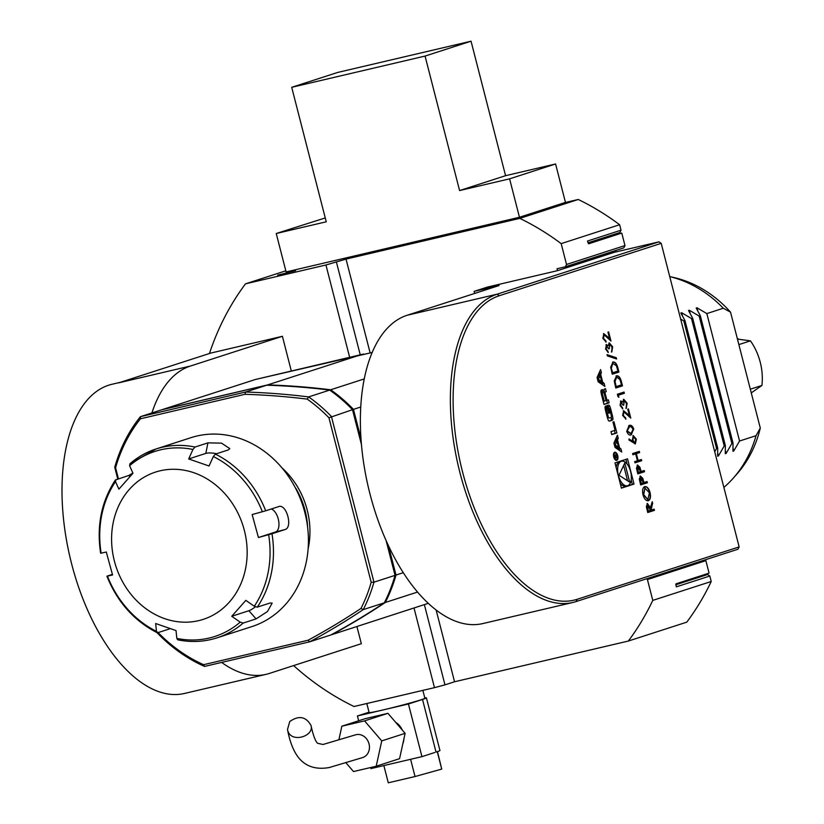 <?xml version="1.0" encoding="UTF-8"?>
<svg xmlns="http://www.w3.org/2000/svg" width="824" height="824" viewBox="0 0 824 824"><rect width="100%" height="100%" fill="white"/><g stroke="black" fill="none" stroke-linecap="round" stroke-linejoin="round"><path stroke-width="1.24" d="M644.389 486.675C646.634 486.366 648.416 488.333 649.724 492.587C650.651 496.965 650.085 499.704 648.045 500.807L648.385 500.724C646.14 501.064 644.347 499.117 643.029 494.894C642.081 490.465 642.648 487.695 644.718 486.603C646.974 486.284 648.756 488.261 650.054 492.505C650.981 496.882 650.424 499.622 648.385 500.724L648.189 500.786M637.498 465.035L639.888 467.167L641.124 471.513L644.224 470.514L644.533 471.719L637.827 473.893L636.468 468.156L637.621 465.004M633.223 435.608L636.355 439.141L635.356 443.878L628.928 439.985L629.062 438.935L632.678 441.613L632.255 440.232L633.337 435.577M623.583 410.713L629.34 415.44L627.734 409.188L628.424 408.962L630.762 418.098L623.943 411.907L623.335 415.265L625.993 419.086L622.625 415.42L623.665 410.692M623.614 411.979L623.335 415.265M618.906 397.292L618.01 396.725L617.372 394.233L624.077 392.07L624.386 393.275L618.371 395.221L618.906 397.292M612.84 362.086C615.064 361.643 616.743 363.58 617.876 367.895L618.948 372.067L612.242 374.23L610.687 367.174L613.056 362.024M606.33 344.587L608.112 345.709L609.296 342.877L612.654 346.832L611.83 351.961L611.964 347.038L609.657 344.072L609.307 348.665L608.617 348.892L606.639 345.792L606.279 348.84L608.339 352.528L605.589 349.077L606.413 344.566M609.451 344.123L609.307 348.665M627.548 458.844L614.962 462.903L621.44 488.138L634.027 484.069L627.548 458.844M661.209 243.358L499.282 295.723A156.807 79.351 76.8 0 0 462.563 471.977A156.807 79.351 76.8 0 0 577.222 599.275L739.149 546.909L661.209 243.358L659.046 241.834L614.045 252.371L557.508 270.653L487.509 287.051L474.088 291.387L499.097 285.537L407.118 315.273A158.785 80.35 76.8 0 0 360.747 407.015A158.785 80.35 76.8 0 0 360.994 438.728A158.785 80.35 76.8 0 0 361.437 444.527A158.785 80.35 76.8 0 0 386.085 540.513A158.785 80.35 76.8 0 0 388.454 545.694A158.785 80.35 76.8 0 0 403.286 572.69A158.785 80.35 76.8 0 0 482.802 623.572L572.804 602.488A158.785 80.35 -103.2 0 1 459.133 469.453A158.785 80.35 -103.2 0 1 497.13 294.189L659.046 241.834M597.07 377.474L598.183 381.821L604.909 386.404L604.105 383.273L602.735 382.346L600.675 374.312L601.386 372.706L600.583 369.574L597.07 377.474M600.943 391.822A14.698 7.437 76.8 0 0 601.572 395.005L604.002 404.46L609.121 402.812L608.359 399.846L606.948 400.299L605.166 393.357A1.318 0.67 76.8 0 1 605.475 391.874L606.248 391.627L605.486 388.66L604.703 388.918A2.07 1.051 76.8 0 0 604.136 390.792A14.698 7.437 76.8 0 0 604.476 392.749L604.352 392.791A14.698 7.437 76.8 0 0 603.714 390.926A2.07 1.051 76.8 0 0 602.375 389.67A2.07 1.051 76.8 0 0 602.334 389.68L601.51 389.948A2.07 1.051 76.8 0 0 600.943 391.822M605.3 409.301L606.752 408.962L605.65 406.047A2.07 1.051 76.8 0 0 605.074 407.932A14.698 7.437 76.8 0 0 605.702 411.114L607.154 416.779A14.698 7.437 76.8 0 0 608.133 419.838A2.07 1.051 76.8 0 0 609.472 421.105A2.07 1.051 76.8 0 0 609.513 421.095L612.335 420.178A2.07 1.051 76.8 0 0 612.912 418.304A14.698 7.437 76.8 0 0 612.284 415.121L610.821 409.456A14.698 7.437 76.8 0 0 609.853 406.387A2.07 1.051 76.8 0 0 608.514 405.13A2.07 1.051 76.8 0 0 608.472 405.14L606.804 405.676L608.751 413.267L609.492 413.02L608.709 408.271A14.698 7.437 76.8 0 0 608.184 406.778A2.07 1.051 76.8 0 0 607.206 405.542M606.752 408.962A1.318 0.67 76.8 0 0 606.619 410.331L608.308 416.892A1.318 0.67 76.8 0 0 609.245 417.964A1.318 0.67 76.8 0 0 609.266 417.964L611.058 417.387A1.318 0.67 76.8 0 0 611.367 415.904L609.678 409.343A1.318 0.67 76.8 0 0 608.74 408.261A1.318 0.67 76.8 0 0 608.709 408.271L608.74 408.261M615.064 430.303L610.975 431.622L611.727 434.588L616.857 432.93L613.983 421.764L612.953 422.094L615.064 430.303M614.694 452.263A4.171 2.111 76.8 0 0 613.705 456.867A4.171 2.111 76.8 0 0 616.682 460.358A4.171 2.111 76.8 0 0 617.784 455.816A4.171 2.111 76.8 0 0 614.786 452.242A4.171 2.111 76.8 0 0 614.694 452.263M618.237 438.317L617.434 435.185L613.911 443.085L615.034 447.422L621.749 452.016L620.946 448.884L619.586 447.947L617.516 439.923L618.237 438.317L616.568 438.708L616.311 437.699M603.786 333.648L609.544 338.365L607.947 332.113L608.627 331.887L610.975 341.033L604.157 334.832L603.539 338.19L606.196 342.012L602.838 338.355L603.879 333.627M603.817 334.915L603.539 338.19M607.35 355.906L607.02 354.629L616.29 357.729L616.62 358.996L607.35 355.906M616.383 375.878C618.608 375.435 620.287 377.371 621.42 381.687L622.491 385.859L615.775 388.032L614.23 380.966L616.599 375.826M620.802 400.969L622.584 402.091L623.768 399.259L627.126 403.214L626.302 408.344L626.436 403.42L624.139 400.454L623.778 405.048L623.099 405.274L621.111 402.174L620.75 405.223L622.82 408.91L620.07 405.459L620.884 400.948M623.933 400.495L623.778 405.048M628.722 425.637C630.545 424.69 632.111 425.853 633.429 429.149L631.4 434.701C629.598 435.711 628.032 434.598 626.714 431.343L629.052 425.565C630.875 424.607 632.451 425.781 633.769 429.067L630.937 434.835M641.7 460.688L634.995 462.861L634.686 461.646L637.436 460.76L635.664 453.859L632.914 454.755L632.605 453.55L639.311 451.377L639.62 452.582L636.355 453.643L638.126 460.534L641.391 459.483L641.7 460.688L634.985 462.831M640.33 476.066L642.72 478.198L643.956 482.555L647.056 481.546L647.365 482.761L640.66 484.924L639.3 479.197L640.454 476.035M647.365 503.485L650.414 507.666L652.237 501.723L652.618 503.217L651.042 510.138L654.143 509.139L654.452 510.344L647.746 512.518L646.356 506.75L647.458 503.464M277.688 275.103L295.631 270.684L277.688 275.103M615.641 250.517L616.002 251.917M565.357 266.78L566.531 264.463L561.175 243.626L619.617 224.725L621.028 230.195L587.491 241.041L588.614 243.801L621.77 233.079L624.973 245.562L623.799 247.88L565.357 266.78L557.024 268.727L557.508 270.653M356.926 626.528L361.334 643.688L269.355 673.435A158.785 80.35 -103.2 0 1 266.111 674.341A158.785 80.35 -103.2 0 1 221.635 662.424M291.305 370.965L282.405 336.295L190.426 366.041L118.759 382.83L210.738 353.084L282.405 336.295M151.904 412.958A158.785 80.35 -103.2 0 1 190.426 366.041M519.46 217.268L565.449 202.395L555.582 163.976L505.576 175.687L471.05 41.2L337.696 72.44L291.706 87.313L326.242 221.8L276.236 233.511L286.103 271.941L519.46 217.268L509.593 178.839L459.586 190.56L425.06 56.073L291.706 87.313M285.815 270.808L245.5 283.837A267.954 230.916 -107.9 0 0 209.451 353.496M349.644 357.297L325.943 264.988L245.5 283.837M325.943 264.988L346.029 259.096L519.82 218.381L578.263 199.48L564.491 202.704M704.86 559.929L705.869 560.65L709.073 573.133L675.927 583.856L676.288 586.863L709.814 576.017L711.225 581.497L652.783 600.387L647.427 579.55L646.418 578.829M705.869 560.65L647.427 579.55M621.77 233.079L608.421 236.2M561.175 243.626A267.954 230.916 -107.9 0 0 519.82 218.381M370.089 352.785L346.029 259.096M424.391 604.713L444.97 684.857L454.549 681.767L436.133 610.028M454.549 681.767L628.341 641.051A267.954 230.916 -107.9 0 0 652.783 600.387M293.622 665.586A267.954 230.916 -107.9 0 0 354.032 706.508L434.475 687.659L414.029 608.061M266.111 674.341L184.442 693.468A158.785 80.35 -103.2 0 1 69.989 557.199A158.785 80.35 -103.2 0 1 112.002 384.272L120.366 382.315M566.531 264.463L624.973 245.562M711.225 581.497A267.954 230.916 -107.9 0 1 686.783 622.151L628.341 641.051M444.97 684.857L434.475 687.659M474.624 293.447L474.088 291.387M336.45 262.187L360.232 354.814M325.253 217.927L276.236 233.511M425.06 56.073L471.05 41.2M459.586 190.56L505.576 175.687M509.593 178.839L555.582 163.976M751.272 392.894L761.922 385.447A57.556 49.605 -107.9 0 0 760.233 362.2A57.556 49.605 -107.9 0 0 750.468 340.848L737.459 339.097M738.87 344.597L750.468 340.848M761.922 385.447L750.314 389.196M738.325 338.818L737.439 339.024M675.752 584.803L707.661 574.493L709.814 576.017M621.028 230.195L619.854 232.512L587.945 242.823M619.617 224.725A267.954 230.916 -107.9 0 0 578.263 199.48M714.727 451.82L716.55 448.452L717.704 448.081L717.622 456.197L718.435 455.94L724.224 445.98L725.367 445.609L725.285 453.715L726.099 453.458L731.887 443.497L733.03 443.127L732.948 451.243L733.762 450.975L739.55 441.015L756.03 435.69L760.294 428.058A115.896 99.879 -107.9 0 1 737.078 473.841L733.401 478.013A119.089 102.629 -107.9 0 0 756.03 435.69M723.307 308.248A119.089 102.629 -107.9 0 0 669.737 276.596L673.579 277.451A115.896 99.879 -107.9 0 1 730.538 312.162L723.307 308.248L706.827 313.584L696.991 307.785L696.187 308.052L700.318 315.685L699.164 316.056L689.327 310.267L688.514 310.524L692.644 318.167L691.501 318.538L681.664 312.739L680.851 313.007L684.981 320.639L683.838 321.01L716.55 448.452M683.838 321.01L680.624 318.991M684.981 320.639L717.704 448.081M717.622 456.197L718.435 455.94L717.694 453.076M682.488 315.942L681.664 312.739L680.851 313.007M691.501 318.538L724.224 445.98M692.644 318.167L725.367 445.609M725.285 453.715L726.099 453.458L725.357 450.594M690.151 313.46L689.327 310.267L688.514 310.524M699.164 316.056L731.887 443.497M700.318 315.685L733.03 443.127M732.948 451.243L733.762 450.975L733.03 448.112M697.815 310.978L696.991 307.785L696.187 308.052M706.827 313.584L739.55 441.015M697.65 576.831L707.661 574.493M730.538 312.162L760.294 428.058M723.874 487.417A119.089 102.629 -107.9 0 0 733.401 478.013M428.284 603.343L331.784 634.665A873.327 752.6 72.1 0 0 385.282 602.488A154.819 133.416 -107.9 0 0 395.994 575.049L388.454 545.694M360.994 438.728L353.455 409.373A154.819 133.416 -107.9 0 0 330.661 389.783A873.327 752.6 72.1 0 0 267.656 384.901L162.452 409.549A154.819 133.416 -107.9 0 0 162.359 409.652M331.784 634.665L331.104 634.82M403.286 572.69L395.994 575.049M353.455 409.373L360.747 407.015M364.249 378.916L330.661 389.783M162.452 409.549L255.388 379.493L372.191 352.466M360.582 354.845L267.656 384.901M255.388 379.493L363.631 354.021M385.282 602.488L417.552 592.054M361.437 444.527L352.497 409.683A154.819 133.416 -107.9 0 0 329.703 390.092A873.327 752.6 -107.9 0 0 266.698 385.21L161.494 409.858L140.41 416.676L245.614 392.028A873.327 752.6 72.1 0 1 308.629 396.911L307.208 399.115A871.349 750.891 -107.9 0 0 244.955 394.305L245.614 392.028L266.698 385.21M158.126 632.585A152.831 131.706 -107.9 0 0 203.59 664.7L204.537 666.431L309.742 641.793L308.104 640.217A871.349 750.891 -107.9 0 0 360.964 608.442L363.24 609.616A873.327 752.6 72.1 0 1 309.742 641.793L330.826 634.974A873.327 752.6 -107.9 0 0 384.324 602.797A154.819 133.416 -107.9 0 0 395.036 575.358L386.085 540.513M329.703 390.092L308.629 396.911A154.819 133.416 72.1 0 1 331.413 416.501L373.952 582.177A154.819 133.416 72.1 0 1 363.24 609.616L384.324 602.797M204.537 666.431A154.819 133.416 72.1 0 1 157.271 632.935L157.827 632.276M244.955 394.305L140.451 418.788A152.831 131.706 -107.9 0 0 115.587 467.764L118.429 478.816M115.587 467.764L114.732 467.26A154.819 133.416 72.1 0 1 140.41 416.676L140.451 418.788M117.75 479.043L114.732 467.26M360.964 608.442A152.831 131.706 -107.9 0 0 371.181 582.29L328.941 417.778A152.831 131.706 -107.9 0 0 307.208 399.115M328.941 417.778L352.497 409.683M395.036 575.358L373.952 582.177L371.181 582.29M203.59 664.7L308.104 640.217M739.149 546.909L737.974 549.227L576.048 601.582A158.785 80.35 -103.2 0 1 572.804 602.488M287.504 729.446C289.636 741.106 293.117 750.252 297.948 756.875C305.23 766.402 315.674 769.946 329.291 767.525L362.447 757.627A11.907 10.259 -107.9 0 0 368.884 743.351A11.907 10.259 -107.9 0 0 355.608 734.812L323.018 744.484L317.539 743.269C315.273 741.013 313.099 735.101 311.05 725.563C306.013 716.54 298.927 715.181 289.78 721.494L287.504 729.446C289.863 743.856 314.315 736.646 311.05 725.563M437.287 751.797L436.03 752.096A30.364 1.092 -14.4 0 0 437.276 751.684L441.726 769.091L415.028 776.538L388.279 782.8L383.85 765.578M422.867 690.378L424.885 698.268A28.778 1.04 165.6 0 1 421.177 699.761A28.778 1.04 165.6 0 1 389.948 708.279A28.778 1.04 165.6 0 1 369.142 712.585L366.804 703.511M369.039 712.204L357.431 715.953L408.436 704.005L422.516 699.452A30.364 1.092 -14.4 0 0 426.43 697.876A30.364 1.092 -14.4 0 0 424.803 697.928M370.666 767.525L370.944 768.596L421.95 756.648L434.784 752.497M395.716 722.38A16.274 14.029 72.1 0 1 402.277 730.023M403.904 738.901A16.274 14.029 72.1 0 1 402.833 743.784M408.436 704.005L421.95 756.648M357.431 715.953L358.667 720.773M437.276 751.684A30.364 1.092 -14.4 0 0 439.944 750.52L426.43 697.876M387.424 698.68A28.778 1.04 165.6 0 1 374.838 701.636M410.609 759.306L415.028 776.538M437.472 751.612L441.726 769.091M345.781 762.561L353.496 771.552L376.207 766.227L399.578 758.667L405.12 733.339L387.939 713.327L365.228 718.652L341.847 726.202L338.891 739.767M387.939 713.327L364.558 720.887L341.847 726.202M405.12 733.339L381.739 740.9L364.558 720.887M376.207 766.227L381.739 740.9M133.601 597.421A77.405 66.703 -107.9 0 0 245.562 568.673A77.405 66.703 -107.9 0 0 158.939 471.091A77.405 66.703 -107.9 0 0 133.601 597.421M216.609 453.705A11.907 3.296 11.3 0 0 205.815 453.406L188.686 458.947L209.049 466.003L213.334 456.527L215.373 454.106A99.24 85.521 72.1 0 1 265.699 510.798L252.144 514.557L258.427 537.516L275.566 531.985A11.907 6.036 75.6 0 0 278.594 520.48A11.907 6.036 75.6 0 0 271.23 509.005M129.584 465.735L129.945 463.747A99.24 85.521 72.1 0 1 156.024 448.977A99.24 85.521 72.1 0 1 195 447.041L192.96 449.461A97.253 83.811 -107.9 0 0 129.584 465.735L132.983 473.244L118.893 489.147L115.494 481.638A97.253 83.811 -107.9 0 0 101.146 553.151L101.136 553.048M101.146 553.151L106.286 552.008L112.569 574.967L107.429 576.12A97.253 83.811 -107.9 0 0 127.39 608.885A97.253 83.811 -107.9 0 0 156.467 631.359L157.745 632.708L157.116 632.678C134.096 620.843 117.358 602.025 106.914 576.203M156.467 631.359L155.664 623.521L176.027 630.576L176.83 638.415A97.253 83.811 -107.9 0 0 240.217 622.141L243.173 623.068A99.24 85.521 72.1 0 1 217.093 637.827L252.062 626.528A99.24 85.521 -107.9 0 0 280.201 465.828A99.24 85.521 -107.9 0 0 190.993 437.668L156.024 448.977L129.945 463.747M258.427 537.516L271.982 533.767A99.24 85.521 72.1 0 1 257.253 607.154L254.297 606.237L245.82 600.377L231.74 616.28L248.869 610.739A11.907 2.74 138.4 0 0 255.327 606.835M192.96 449.461L188.686 458.947M231.74 616.28L240.217 622.141M195 447.041L207.926 442.859L221.522 443.137L229.814 448.606L228.3 449.925L215.373 454.106M100.631 553.244C96.49 525.774 101.414 501.363 115.401 479.99L128.791 475.469L132.891 473.048M115.865 479.65L115.494 481.638M107.419 576.007L112.394 574.4M170.197 628.681L157.745 632.708M176.83 638.415L177.654 639.805C191.178 642.566 204.321 641.906 217.093 637.827M257.253 607.154L270.179 602.983L272.147 603.137L267.47 611.521L256.099 618.886L243.173 623.068M265.699 510.798L278.625 506.616C286.484 503.34 293.179 527.71 284.908 529.585L271.982 533.767M307.63 527.236A73.923 63.695 72.1 0 0 305.477 512.229A73.923 63.695 72.1 0 0 295.919 488.457L296.125 489.312M621.409 487.993L632.358 484.461L631.184 479.877M627.126 464.087L625.91 459.37M632.358 484.461L634.027 484.069M621.615 461.183A12.638 6.396 76.8 0 0 621.358 461.255A12.638 6.396 76.8 0 0 618.33 475.201A12.638 6.396 76.8 0 0 627.373 485.789A12.638 6.396 76.8 0 0 630.721 472.028A12.638 6.396 76.8 0 0 621.615 461.183L619.947 461.574A12.638 6.396 76.8 0 0 619.689 461.646A12.638 6.396 76.8 0 0 616.136 467.486M620.194 483.276A12.638 6.396 76.8 0 0 625.704 486.181L627.373 485.789M629.701 482.153L624.788 463.037L618.989 475.263L629.701 482.153M627.579 480.794L623.644 465.457M598.409 379.39L600.119 375.559L601.674 381.615L598.409 379.39L597.606 379.586M597.328 378.484L598.451 375.95L600.119 375.559M601.674 381.615L600.006 382.006L597.853 380.544M599.275 375.754L599.47 372.098M599.728 373.097L601.386 372.706M599.007 374.704L600.675 374.312M602.766 384.942L600.83 381.811M601.067 382.738L602.735 382.346M602.437 383.665L604.105 383.273M602.55 392.76A14.698 7.437 76.8 0 0 602.045 391.318A2.07 1.051 76.8 0 0 601.211 390.164M604.342 392.09L604.105 390.143M604.579 392.018L606.248 391.627M605.97 400.536L606.948 400.299M603.961 404.327L607.453 403.204L606.721 400.351M607.453 403.204L609.121 402.812M604.27 401.164L605.99 400.608L604.208 393.666A1.318 0.67 76.8 0 0 603.271 392.595A1.318 0.67 76.8 0 0 603.24 392.595L602.797 392.739A1.318 0.67 76.8 0 0 602.488 394.222L604.27 401.164L603.22 401.412M603.271 392.595L601.602 392.976A1.318 0.67 76.8 0 0 601.602 392.976A1.318 0.67 76.8 0 0 601.572 392.986L603.24 392.595M607.546 408.58L608.297 408.405M608.74 413.205L609.492 413.02M609.111 421.074L610.666 420.57A2.07 1.051 76.8 0 0 611.243 418.685A14.698 7.437 76.8 0 0 611.027 417.387M611.696 434.444L615.188 433.321L614.457 430.488M615.188 433.321L616.857 432.93M614.9 453.035A3.378 1.71 76.8 0 0 614.086 456.753A3.378 1.71 76.8 0 0 616.506 459.586A3.378 1.71 76.8 0 0 617.392 455.909A3.378 1.71 76.8 0 0 614.962 453.015A3.378 1.71 76.8 0 0 614.9 453.035M615.765 460.204A4.171 2.111 76.8 0 0 616.043 459.689M614.653 454.807L614.817 458.298L617.279 457.495L616.053 457.341L616.352 453.911L615.631 455.744L614.704 454.797M615.991 454.611L616.506 454.488M614.673 457.753L616.053 457.341M614.776 458.154L615.518 457.516M615.61 457.887L617.279 457.495M614.972 457.691L614.838 455.425L615.775 457.433M616.125 441.365L616.568 438.708M615.858 440.315L617.516 439.923M619.607 450.553L617.681 447.422M617.918 448.338L619.586 447.947M619.288 449.276L620.946 448.884M615.26 445.001L616.97 441.17L618.525 447.226L615.26 445.001L614.457 445.187M614.168 444.084L615.301 441.561L616.97 441.17M618.525 447.226L616.857 447.617L614.704 446.144M603.209 338.273L605.887 340.806M605.558 340.889L605.856 342.063M603.456 333.72L609.544 338.365M608.308 332L610.491 340.518M606.639 345.792L606.279 348.84M605.949 348.923L608.03 351.323M607.7 351.395L607.968 352.445M605.99 344.669L608.112 345.709M608.957 342.959L612.654 346.832M612.325 346.914L611.49 352.033M607.072 354.845L616.29 357.729M615.95 357.812L616.228 358.873M612.51 362.169C614.735 361.726 616.414 363.662 617.547 367.978L618.948 372.067M618.608 372.139L612.232 374.209M612.036 371.933L612.284 372.881L617.949 371.078L616.393 365.743L612.819 363.374L611.171 367.741L612.613 372.808M611.171 367.741L612.376 371.861M612.819 363.374L611.501 367.669M616.053 375.96C618.278 375.517 619.957 377.454 621.08 381.769L622.491 385.859M622.151 385.941L615.775 388.001M616.671 377.093L614.704 381.533L615.827 386.672L621.492 384.87L619.936 379.545L616.692 377.083L615.044 381.461L616.156 386.6M623.758 392.173L624.386 393.275M624.056 393.347L618.371 395.221M618.041 395.293L618.484 397.024M621.111 402.174L620.75 405.223M620.421 405.295L622.511 407.695M622.171 407.777L622.439 408.828M620.472 401.051L622.584 402.091M623.438 399.341L627.126 403.214M626.796 403.297L625.972 408.416M622.995 415.337L625.684 417.881M625.344 417.953L625.653 419.138M623.243 410.795L629.34 415.44M628.094 409.065L630.278 417.593M629.495 426.729L627.064 431.158L630.514 433.651M627.394 431.086L631.091 433.496L633.069 429.252L631.174 426.739L629.361 426.77L627.064 431.158M629.021 439.233L632.678 441.613M632.884 435.68L636.355 439.141M636.025 439.223L635.026 443.961M633.347 436.854L632.678 440.346L634.964 442.684M633.234 436.875L633.007 440.263L634.738 442.746M635.077 442.663L635.654 439.305L633.296 436.864M632.904 454.724L635.664 453.859M638.981 451.48L639.62 452.582M639.29 452.664L636.355 453.643M636.015 453.715L638.126 460.534M641.062 459.586L641.371 460.771M643.894 470.617L644.533 471.719M644.203 471.802L637.817 473.862M637.168 465.107L639.888 467.167M639.558 467.249L641.124 471.513M637.817 466.24L637.24 470.082L637.869 472.543L640.444 471.74L637.817 466.24L638.209 472.461M646.727 481.659L647.365 482.761M647.036 482.833L640.65 484.903M640.001 476.148L642.72 478.198M642.39 478.281L643.956 482.555M640.65 477.271L640.073 481.113L640.701 483.575L643.276 482.771L640.65 477.271L641.041 483.492M644.976 487.818L643.369 494.688L647.788 499.591M645.027 487.808L643.709 494.616L647.911 499.571L649.384 492.783L644.698 487.89M653.813 509.242L654.452 510.344M654.112 510.427L647.736 512.487M647.036 503.567L650.414 507.666M652.041 502.352L652.618 503.217M652.289 503.299L650.795 509.16M650.455 509.232L651.042 510.138M647.345 504.772L647.788 511.158L650.352 510.365L647.674 504.69L648.117 511.086M499.282 295.723L497.13 294.189L407.118 315.273M281.952 467.847A76.024 65.508 72.1 0 1 307.63 511.745A76.024 65.508 72.1 0 1 308.135 548.805M577.222 599.275L576.048 601.582M422.516 699.452L436.03 752.096M262.362 511.766A97.253 83.811 -107.9 0 0 213.334 456.527M254.297 606.237A97.253 83.811 -107.9 0 0 268.645 534.725M205.815 453.406L207.926 442.859M129.852 476.663L128.791 475.469M248.869 610.739L256.099 618.886M275.566 531.985L284.908 529.585M602.045 391.318L603.714 390.926M604.352 392.142L605.475 391.874M604.188 393.584L605.166 393.357M601.149 393.13L602.797 392.739M601.438 394.469L602.488 394.222M605.568 410.579L606.619 410.331M607.257 417.14L608.308 416.892M608.184 406.778L609.853 406.387M609.77 409.703L610.821 409.456M611.223 415.368L612.284 415.121M611.243 418.685L612.912 418.304M610.666 420.57L612.335 420.178M615.301 459.864L616.506 459.586M613.756 453.293L614.962 453.015M614.21 455.569L614.838 455.425"/></g></svg>

